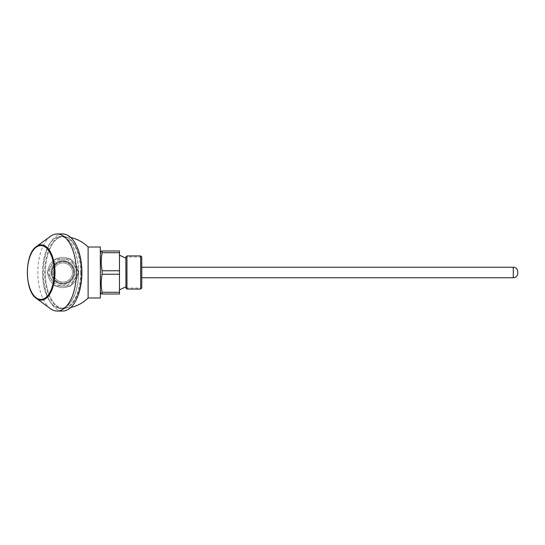 <?xml version="1.0" encoding="UTF-8"?>
<svg xmlns="http://www.w3.org/2000/svg" width="545" height="545" viewBox="0 0 545 545"><rect width="100%" height="100%" fill="white"/><g stroke="black" fill="none" stroke-linecap="round" stroke-linejoin="round"><path stroke-width="0.41" stroke-dasharray="2.73 2.04" d="M62.92 287.637A15.137 15.137 0 0 1 47.783 272.5A15.137 15.137 0 0 1 62.92 257.363A15.137 15.137 0 0 1 78.051 272.5A15.137 15.137 0 0 1 62.92 287.637A15.137 15.137 0 0 0 78.051 272.5A15.137 15.137 0 0 0 62.92 257.363A15.137 15.137 0 0 0 47.783 272.5A15.137 15.137 0 0 0 62.92 287.637M88.12 247.008L88.12 297.992M81.239 272.5A35.841 17.924 90 0 1 63.452 308.341A35.841 17.924 90 0 1 45.398 272.5A35.841 17.924 90 0 1 63.452 236.659A35.841 17.924 90 0 1 81.239 272.5A35.847 17.924 -90 0 0 63.322 236.653A35.847 17.924 -90 0 0 45.398 272.5A35.847 17.924 -90 0 0 63.322 308.347A35.847 17.924 -90 0 0 81.239 272.5M100.355 247.008L100.355 297.992M42.639 272.5A35.847 17.924 -90 0 0 60.563 308.347A35.847 17.924 -90 0 0 78.48 272.5A35.847 17.924 -90 0 0 60.563 236.653A35.847 17.924 -90 0 0 42.639 272.5M62.627 311.052A38.552 19.279 90 0 1 43.355 272.5A38.552 19.279 90 0 1 62.627 233.948M80.633 272.5A36.004 18.005 90 0 1 62.627 308.504A36.004 18.005 90 0 1 44.629 272.5A36.004 18.005 90 0 1 62.627 236.496A36.004 18.005 90 0 1 80.633 272.5M50.508 308.722A38.552 19.279 90 0 1 37.837 272.5A38.552 19.279 90 0 1 50.508 236.278M78.562 272.5A36.004 18.005 90 0 1 60.563 308.504A36.004 18.005 90 0 1 42.558 272.5A36.004 18.005 90 0 1 60.563 236.496A36.004 18.005 90 0 1 78.562 272.5M51.768 272.5A11.152 11.152 0 0 0 62.92 283.652A11.152 11.152 0 0 0 74.072 272.5A11.152 11.152 0 0 0 62.92 261.348A11.152 11.152 0 0 0 51.768 272.5A11.152 11.152 0 0 1 62.92 261.348A11.152 11.152 0 0 1 74.072 272.5A11.152 11.152 0 0 1 62.92 283.652A11.152 11.152 0 0 1 51.768 272.5M62.92 282.058A9.558 9.558 0 0 0 72.478 272.5A9.558 9.558 0 0 0 62.92 262.942A9.558 9.558 0 0 0 53.362 272.5A9.558 9.558 0 0 0 62.92 282.058A9.558 9.558 0 0 0 72.478 272.5A9.558 9.558 0 0 0 62.92 262.942A9.558 9.558 0 0 0 53.362 272.5A9.558 9.558 0 0 0 62.92 282.058M50.971 272.5A11.949 11.949 0 0 0 62.92 284.449A11.949 11.949 0 0 0 74.869 272.5A11.949 11.949 0 0 1 62.92 284.449A11.949 11.949 0 0 1 50.971 272.5A11.949 11.949 0 0 1 62.92 260.551A11.949 11.949 0 0 1 74.869 272.5A11.949 11.949 0 0 0 62.92 260.551A11.949 11.949 0 0 0 50.971 272.5M52.163 272.5A10.75 10.75 0 0 0 62.92 283.25A10.75 10.75 0 0 0 73.67 272.5A10.75 10.75 0 0 0 62.92 261.75A10.75 10.75 0 0 0 52.163 272.5A10.75 10.75 0 0 0 62.92 283.25A10.75 10.75 0 0 0 73.67 272.5A10.75 10.75 0 0 0 62.92 261.75A10.75 10.75 0 0 0 52.163 272.5M47.388 272.684L54.997 285.859A15.533 15.533 0 0 0 55.311 286.043L70.53 286.043A15.533 15.533 0 0 0 70.843 285.859L78.453 272.684A15.533 15.533 0 0 0 78.453 272.316L70.843 259.141A15.533 15.533 0 0 0 70.53 258.957L55.311 258.957A15.533 15.533 0 0 0 54.997 259.141L47.388 272.316A15.533 15.533 0 0 0 47.388 272.684L54.997 285.859A15.533 15.533 0 0 0 55.311 286.043L70.53 286.043A15.533 15.533 0 0 0 70.843 285.859L78.453 272.684A15.533 15.533 0 0 0 78.453 272.316L70.843 259.141A15.533 15.533 0 0 0 70.53 258.957L55.311 258.957A15.533 15.533 0 0 0 54.997 259.141L47.388 272.316A15.533 15.533 0 0 0 47.388 272.684M76.3 272.5A13.38 13.38 0 0 1 62.92 285.88A13.38 13.38 0 0 1 49.541 272.5A13.38 13.38 0 0 1 62.92 259.12A13.38 13.38 0 0 1 76.3 272.5M62.92 261.348A11.152 11.152 0 0 1 74.072 272.5A11.152 11.152 0 0 1 62.92 283.652A11.152 11.152 0 0 0 74.072 272.5A11.152 11.152 0 0 0 62.92 261.348A11.152 11.152 0 0 0 51.768 272.5A11.152 11.152 0 0 0 62.92 283.652A11.152 11.152 0 0 1 51.768 272.5A11.152 11.152 0 0 1 62.92 261.348M141.775 257.049L141.775 287.951L141.775 257.049L125.847 256.967L125.847 288.033M140.665 255.932L140.665 289.068M126.965 255.932L126.965 289.068M125.847 257.049L125.847 287.951L125.929 256.967M125.847 258.16L125.847 286.84L125.847 258.16M119.478 255.135L119.478 289.865L119.478 255.135M119.478 250.993L119.478 252.723L102.099 252.723L102.099 250.993L119.478 250.993M101.241 262.963L102.099 270.77L119.478 270.77L119.478 252.723M119.478 270.77L119.478 274.23L102.099 274.23L102.099 270.77M101.241 284.47L102.099 292.277L119.478 292.277L119.478 274.23M119.478 292.277L119.478 294.007L102.099 294.007L102.099 292.277M100.355 289.054L100.355 253.384L100.355 289.054M101.683 255.278L101.39 257.908M101.247 260.428L101.227 261.947M101.683 276.785L101.39 279.415M101.247 281.935L101.227 283.454M125.929 288.033L141.775 288.033L141.775 256.967M141.775 267.241L141.775 277.759L141.775 267.241M517.75 273.297L517.75 271.703M36.433 246.538A27.632 13.816 -90 0 0 27.352 272.5A27.632 13.816 -90 0 0 36.433 298.462M513.288 277.759L513.288 267.241M63.452 308.341A35.847 35.847 0 0 0 70.727 307.482M70.727 237.518A35.847 35.847 0 0 0 63.452 236.659M63.322 308.347L60.563 308.347M63.322 236.653L60.563 236.653M60.563 308.504L62.627 308.504M60.563 236.496L62.627 236.496"/><path stroke-width="0.82" d="M70.727 307.482A35.847 35.847 0 0 0 88.12 297.992L88.12 247.008A35.847 35.847 0 0 0 70.727 237.518M88.12 297.992L100.355 297.992L100.355 247.008L88.12 247.008M36.433 298.462L50.508 308.722A38.552 19.279 90 0 0 57.109 311.052L62.627 311.052A38.552 19.279 -90 0 0 81.907 272.5A38.552 19.279 -90 0 0 62.627 233.948L57.109 233.948A38.552 19.279 90 0 0 50.508 236.278L36.433 246.538C24.389 254.045 24.389 290.955 36.433 298.462A27.632 13.816 -90 0 0 41.168 300.132A27.632 13.816 -90 0 0 54.984 272.5A27.632 13.816 -90 0 0 41.168 244.869A27.632 13.816 -90 0 0 36.433 246.538M57.109 311.052A38.552 19.279 -90 0 0 76.389 272.5A38.552 19.279 -90 0 0 57.109 233.948M141.775 288.033L141.775 256.967L140.665 255.932L140.665 289.068L141.775 287.951M140.665 255.932L126.965 255.932L126.965 289.068L140.665 289.068M125.929 256.967L126.965 255.932M125.847 287.951L126.965 289.068M125.847 286.84L119.478 289.865M125.847 258.16L119.478 255.135M119.478 270.77L102.099 270.77C100.948 264.754 100.948 258.739 102.099 252.723L102.099 250.993C100.948 250.993 100.948 250.993 102.099 250.993C100.948 250.993 100.948 250.993 102.099 250.993L119.478 250.993L119.478 294.007L102.099 294.007C100.948 294.007 100.948 294.007 102.099 294.007C100.948 294.007 100.948 294.007 102.099 294.007L102.099 292.277C100.948 286.261 100.948 280.246 102.099 274.23L101.683 276.785M119.478 252.723L102.099 252.723L101.683 255.278M102.099 270.77L102.099 274.23L119.478 274.23M119.478 292.277L102.099 292.277M101.39 257.908L101.247 260.428M101.227 261.947L101.241 262.963M101.39 279.415L101.247 281.935M101.227 283.454L101.241 284.47M125.929 288.033L125.847 256.967M141.775 267.241L513.288 267.241L513.288 277.759L141.775 277.759M513.288 277.759A4.462 4.462 0 0 0 517.75 273.297L517.75 271.703A4.462 4.462 0 0 0 513.288 267.241M40.827 299.45A26.95 13.475 -90 0 0 54.302 272.5A26.95 13.475 -90 0 0 40.827 245.55A26.95 13.475 -90 0 0 27.359 272.5A26.95 13.475 -90 0 0 40.827 299.45M100.355 253.384L101.227 250.993M100.355 291.616L101.227 294.007"/></g></svg>
